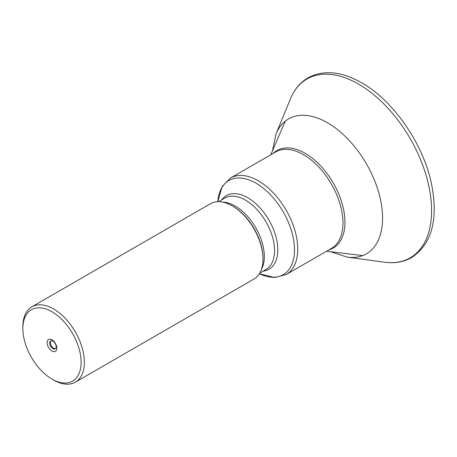 <?xml version="1.0" encoding="UTF-8"?>
<svg xmlns="http://www.w3.org/2000/svg" width="457" height="457" viewBox="0 0 457 457"><rect width="100%" height="100%" fill="white"/><g stroke="black" fill="none" stroke-linecap="round" stroke-linejoin="round"><path stroke-width="0.69" d="M75.348 382.161L253.972 279.033A43.489 25.112 -120 0 0 262.981 259.125A43.489 25.112 -120 0 0 232.225 205.861L232.225 205.861A43.489 25.112 -120 0 0 210.483 203.708L31.859 306.83A43.489 25.112 60 0 1 53.6 308.983A43.489 25.112 60 0 1 82.014 347.309A43.489 25.112 60 0 1 75.348 382.161A43.489 25.112 60 0 1 53.6 380.007L51.989 379.076A41.21 23.793 60 0 1 22.85 328.606A41.21 23.793 60 0 1 51.989 311.783A41.21 23.793 60 0 1 81.129 362.252A41.21 23.793 60 0 1 51.989 379.076L53.6 380.007M232.893 206.244L232.225 205.861L232.893 206.244A42.547 24.564 -120 0 1 262.981 258.354L262.981 259.125M51.989 351.022A6.849 3.953 60 0 1 47.145 342.63A6.849 3.953 60 0 1 51.989 339.837A6.849 3.953 60 0 1 56.834 348.223A6.849 3.953 60 0 1 51.989 351.022M52.921 341.162A4.564 2.633 -120 0 0 50.636 340.933A4.564 2.633 -120 0 0 49.939 344.595A4.564 2.633 -120 0 0 52.921 348.617A4.564 2.633 -120 0 0 55.206 348.845A4.564 2.633 -120 0 0 55.903 345.184A4.564 2.633 -120 0 0 52.921 341.162M51.001 340.785A4.564 2.633 -120 0 0 50.721 344.515A4.564 2.633 -120 0 0 53.6 348.223A4.564 2.633 -120 0 0 55.52 348.605M22.85 328.606L22.85 326.744A43.489 25.112 60 0 1 31.859 306.83M222.41 202.051A41.21 23.793 60 0 1 235.178 206.021A41.21 23.793 60 0 1 261.37 269.527M221.805 199.8A42.547 24.564 60 0 1 247.7 197.698A42.547 24.564 60 0 1 277.782 249.802A42.547 24.564 60 0 1 263.009 271.178M259.782 273.04L266.02 269.441A41.21 23.793 -120 0 0 272.338 236.418A41.21 23.793 -120 0 0 245.415 200.109A41.21 23.793 -120 0 0 224.815 198.064L218.572 201.668M259.365 273.743A54.366 31.39 -120 0 0 294.502 249.802A54.366 31.39 -120 0 0 256.057 183.217A54.366 31.39 -120 0 0 217.761 201.68L222.188 186.422L230.488 178.047A55.703 32.161 -120 0 1 258.342 180.806A55.703 32.161 -120 0 1 294.731 229.894A55.703 32.161 -120 0 1 286.196 274.531L331.422 248.419A55.703 32.161 -120 0 0 339.962 203.782A55.703 32.161 -120 0 0 303.574 154.695A55.703 32.161 -120 0 0 275.72 151.935L230.488 178.047M273.257 153.358A56.285 32.498 60 0 1 305.15 153.306A56.285 32.498 60 0 1 342.921 206.587A56.285 32.498 60 0 1 328.966 249.842M272.423 151.01L276.057 133.964A77.884 44.969 60 0 1 327.503 122.767A77.884 44.969 60 0 1 381.664 206.09A77.884 44.969 60 0 1 347.154 257.114L384.628 262.221A103.253 59.616 -120 0 0 430.374 194.579A103.253 59.616 -120 0 0 358.574 84.117A103.253 59.616 -120 0 0 290.372 98.963C294.257 89.492 300.129 82.454 307.989 77.839C323.465 69.618 341.356 71.275 361.67 82.797C393.283 100.529 422.908 143.298 431.322 183.086C438.6 218.914 432.071 243.73 411.728 257.525C403.799 262.021 394.768 263.586 384.628 262.221M326.515 251.253L362.795 255.56M259.359 273.749L274.8 277.536L286.196 274.531M270.812 154.769L285.225 121.202M276.057 133.964L290.372 98.963M330.577 251.733L347.154 257.114"/></g></svg>
